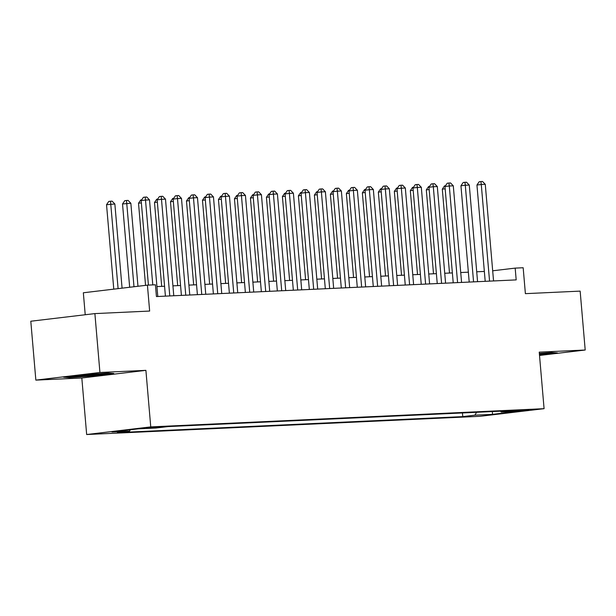<?xml version="1.0" encoding="UTF-8"?>
<svg xmlns="http://www.w3.org/2000/svg" width="616" height="616" viewBox="0 0 616 616"><rect width="100%" height="100%" fill="white"/><g stroke="black" fill="none" stroke-linecap="round" stroke-linejoin="round"><path stroke-width="0.92" d="M526.957 409.786L513.875 411.088L524.17 410.464L528.959 409.794L526.957 409.786M86.663 434.526L479.995 416.308L544.082 408.678L150.751 426.896L86.663 434.526L81.82 377.993L145.9 370.355L99.931 372.488L35.851 380.118L81.82 377.993M35.851 380.118L30.8 321.229L94.887 313.598L149.649 311.057L147.424 285.146L83.337 292.777L85.224 314.745M539.516 355.455L585.2 350.011L580.149 291.122L525.386 293.655L523.169 267.744L515.176 268.114L492.685 270.794M99.931 372.488L94.887 313.598M147.424 285.146L155.424 284.777L156.433 296.558L516.185 279.895L515.176 268.114M146.539 428.197L162.732 426.773L146.508 427.843M500.454 411.188L501.216 412.035L513.344 410.595L167.976 426.588L155.856 428.035L138.269 428.844L111.943 431.985L129.529 431.169L117.402 432.609L462.762 416.616L474.89 415.169L476.607 412.289M501.216 412.035L518.803 411.218L492.477 414.36L474.89 415.169M145.9 370.355L150.751 426.896M585.2 350.011L539.231 352.136L544.082 408.678M484.353 271.433L476.715 271.787M468.36 272.172L460.73 272.526M452.375 272.911L444.737 273.265M436.382 273.65L428.751 274.005M420.397 274.397L412.758 274.751M404.404 275.136L396.773 275.491M388.419 275.876L380.78 276.23M372.426 276.615L364.795 276.969M356.441 277.354L348.802 277.708M340.448 278.093L332.817 278.447M324.463 278.84L316.824 279.194M308.47 279.579L300.839 279.934M292.485 280.319L284.846 280.673M276.492 281.058L268.861 281.412M260.506 281.797L252.868 282.151M244.514 282.544L236.883 282.89M228.528 283.283L220.89 283.637M212.535 284.022L204.905 284.376M196.55 284.761L188.912 285.116M180.557 285.501L172.927 285.855M164.572 286.24L156.934 286.594M130.353 429.791L129.529 431.169M462.447 412.951L462.762 416.616M492.477 414.36L492.4 411.565M69.377 377.639L94.456 375.775L113.76 373.473L107.977 373.042L82.898 374.905L63.594 377.208L69.377 377.639L69.323 377.054M539.485 355.062L557.449 352.93L551.674 352.491L539.339 353.407M94.41 375.267L94.456 375.775M152.776 284.9L145.507 200.061L149.503 199.877L157.788 296.488M148.425 285.1L141.172 200.577L145.507 200.061L145.145 197.097L146.739 197.028L149.503 199.877M141.172 200.577L143.412 197.305L145.145 197.097M122.076 288.165L114.861 204.004L106.537 204.705L113.775 289.158M106.537 204.705L108.77 201.432L110.503 201.224L118.103 288.642M110.503 201.224L112.104 201.155L114.861 204.004M73.92 375.976A15.377 0.554 175.1 0 0 73.343 376.145A15.377 0.554 175.1 0 0 77.377 376.207A15.377 0.554 175.1 0 0 94.679 374.859A15.377 0.554 175.1 0 0 103.927 373.527A15.377 0.554 175.1 0 0 102.549 373.442M111.126 373.281L94.24 375.29L69.939 377.1L66.605 376.846M554.823 352.729L539.439 354.562M539.408 354.208A15.377 0.554 175.1 0 0 547.616 352.976A15.377 0.554 175.1 0 0 546.238 352.891M169.777 295.934L161.492 199.322L165.488 199.137L173.774 295.749M165.419 296.134L157.165 199.838L161.492 199.322L161.13 196.358L162.732 196.281L165.488 199.137M157.165 199.838L159.398 196.566L161.13 196.358M185.763 295.195L177.485 198.583L181.481 198.398L189.767 295.01M181.412 295.395L173.15 199.099L177.485 198.583L177.123 195.619L178.717 195.541L181.481 198.398M173.15 199.099L175.391 195.826L177.123 195.619M201.755 294.456L193.47 197.844L197.466 197.659L205.752 294.271M197.397 294.656L189.143 198.36L193.47 197.844L193.108 194.879L194.71 194.802L197.466 197.659M189.143 198.36L191.376 195.087L193.108 194.879M217.741 293.716L209.463 197.097L213.459 196.912L221.745 293.532M213.39 293.917L205.128 197.613L209.463 197.097L209.101 194.14L210.695 194.063L213.459 196.912M205.128 197.613L207.369 194.34L209.101 194.14M137.969 286.271L130.854 203.265L122.522 203.965L129.668 287.264M122.522 203.965L124.763 200.693L126.488 200.485L133.995 286.748M126.488 200.485L128.089 200.408L130.854 203.265M141.372 202.88L138.515 203.226L145.553 285.37M138.515 203.226L140.748 199.954L141.68 199.838M157.365 202.14L154.501 202.479L161.692 286.378M154.501 202.479L156.734 199.207L157.673 199.099M173.35 201.401L170.493 201.74L177.685 285.639M170.493 201.74L172.726 198.468L173.658 198.36M233.734 292.977L225.448 196.358L229.445 196.173L237.73 292.785M229.375 293.178L221.121 196.874L225.448 196.358L225.086 193.393L226.688 193.324L229.445 196.173M221.121 196.874L223.354 193.601L225.086 193.393M189.343 200.662L186.479 201.001L193.67 284.892M186.479 201.001L188.712 197.728L189.643 197.62M249.719 292.23L241.441 195.619L245.438 195.434L253.723 292.046M245.368 292.438L237.106 196.134L241.441 195.619L241.079 192.654L242.673 192.585L245.438 195.434M237.106 196.134L239.347 192.862L241.079 192.654M205.328 199.923L202.471 200.262L209.663 284.153M202.471 200.262L204.705 196.989L205.636 196.874M265.712 291.491L257.426 194.879L261.423 194.695L269.708 291.306M261.353 291.691L253.099 195.395L257.426 194.879L257.065 191.915L258.666 191.838L261.423 194.695M253.099 195.395L255.332 192.123L257.065 191.915M221.321 199.176L218.457 199.522L225.649 283.414M218.457 199.522L220.69 196.25L221.621 196.134M281.697 290.752L273.419 194.14L277.416 193.955L285.701 290.567M277.346 290.952L269.084 194.656L273.419 194.14L273.057 191.176L274.651 191.099L277.416 193.955M269.084 194.656L271.325 191.384L273.057 191.176M237.306 198.437L234.45 198.783L241.641 282.675M234.45 198.783L236.683 195.511L237.614 195.395M297.69 290.013L289.405 193.401L293.401 193.208L301.686 289.828M293.332 290.213L285.077 193.909L289.405 193.401L289.043 190.436L290.644 190.359L293.401 193.208M285.077 193.909L287.31 190.637L289.043 190.436M313.675 289.274L305.397 192.654L309.394 192.469L317.679 289.089M309.324 289.474L301.062 193.17L305.397 192.654L305.036 189.697L306.629 189.62L309.394 192.469M301.062 193.17L303.303 189.897L305.036 189.697M329.668 288.527L321.383 191.915L325.379 191.73L333.664 288.342M325.31 288.735L317.055 192.431L321.383 191.915L321.021 188.95L322.622 188.881L325.379 191.73M317.055 192.431L319.288 189.158L321.021 188.95M345.653 287.788L337.375 191.176L341.372 190.991L349.657 287.603M341.303 287.995L333.04 191.691L337.375 191.176L337.014 188.211L338.608 188.142L341.372 190.991M333.04 191.691L335.281 188.419L337.014 188.211M361.646 287.048L353.361 190.436L357.357 190.252L365.642 286.863M357.288 287.249L349.033 190.952L353.361 190.436L352.999 187.472L354.6 187.395L357.357 190.252M349.033 190.952L351.266 187.68L352.999 187.472M377.631 286.309L369.354 189.697L373.35 189.512L381.635 286.124M373.281 286.509L365.019 190.213L369.354 189.697L368.992 186.733L370.586 186.656L373.35 189.512M365.019 190.213L367.259 186.941L368.992 186.733M393.624 285.57L385.339 188.95L389.335 188.766L397.62 285.385M389.266 285.77L381.011 189.466L385.339 188.95L384.977 185.994L386.579 185.916L389.335 188.766M381.011 189.466L383.244 186.194L384.977 185.994M409.609 284.831L401.332 188.211L405.328 188.026L413.606 284.646M405.259 285.031L396.997 188.727L401.332 188.211L400.97 185.247L402.564 185.177L405.328 188.026M396.997 188.727L399.237 185.454L400.97 185.247M425.602 284.084L417.317 187.472L421.313 187.287L429.598 283.899M421.244 284.292L412.99 187.988L417.317 187.472L416.955 184.507L418.557 184.438L421.313 187.287M412.99 187.988L415.223 184.715L416.955 184.507M441.587 283.345L433.31 186.733L437.306 186.548L445.584 283.16M437.237 283.545L428.975 187.249L433.31 186.733L432.948 183.768L434.542 183.691L437.306 186.548M428.975 187.249L431.215 183.976L432.948 183.768M457.58 282.605L449.295 185.994L453.291 185.809L461.577 282.421M453.222 282.806L444.968 186.509L449.295 185.994L448.933 183.029L450.535 182.952L453.291 185.809M444.968 186.509L447.201 183.237L448.933 183.029M473.565 281.866L465.288 185.254L469.284 185.07L477.562 281.681M469.207 282.066L460.953 185.77L465.288 185.254L464.926 182.29L466.52 182.213L469.284 185.07M460.953 185.77L463.193 182.498L464.926 182.29M253.299 197.697L250.435 198.036L257.627 281.935M250.435 198.036L252.668 194.764L253.6 194.656M269.284 196.958L266.428 197.297L273.62 281.196M266.428 197.297L268.661 194.025L269.592 193.917M285.277 196.219L282.413 196.558L289.605 280.449M282.413 196.558L284.646 193.285L285.578 193.178M301.262 195.48L298.406 195.819L305.598 279.71M298.406 195.819L300.639 192.546L301.57 192.431M317.255 194.733L314.391 195.079L321.583 278.971M314.391 195.079L316.624 191.807L317.556 191.691M333.241 193.994L330.384 194.333L337.576 278.232M330.384 194.333L332.617 191.06L333.549 190.952M349.233 193.255L346.369 193.593L353.561 277.493M346.369 193.593L348.602 190.321L349.534 190.213M365.219 192.515L362.362 192.854L369.554 276.746M362.362 192.854L364.595 189.582L365.527 189.474M381.212 191.776L378.347 192.115L385.539 276.007M378.347 192.115L380.58 188.843L381.512 188.735M397.197 191.037L394.34 191.376L401.532 275.267M394.34 191.376L396.573 188.103L397.505 187.988M413.182 190.29L410.325 190.637L417.517 274.528M410.325 190.637L412.558 187.364L413.49 187.249M429.175 189.551L426.31 189.89L433.51 273.789M426.31 189.89L428.551 186.617L429.483 186.509M489.558 281.127L481.273 184.507L485.269 184.323L493.555 280.942M485.2 281.327L476.946 185.023L481.273 184.507L480.911 181.551L482.513 181.474L485.269 184.323M476.946 185.023L479.179 181.751L480.911 181.551M445.16 188.812L442.303 189.151L449.495 273.05M442.303 189.151L444.536 185.878L445.468 185.77M150.011 427.466L150.058 428.035"/></g></svg>
